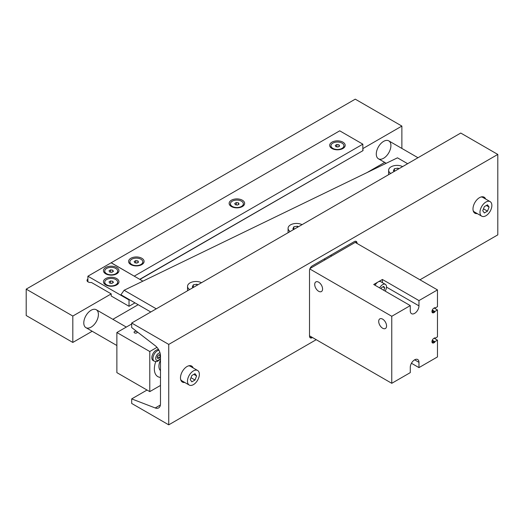 <?xml version="1.0" encoding="UTF-8"?>
<svg xmlns="http://www.w3.org/2000/svg" width="524" height="524" viewBox="0 0 524 524"><rect width="100%" height="100%" fill="white"/><g stroke="black" fill="none" stroke-linecap="round" stroke-linejoin="round"><path stroke-width="0.79" d="M362.844 148.397L363.027 150.611L139.908 279.43M363.027 150.611L139.725 279.325M390.911 145.6A10.342 5.974 -60 0 1 386.391 156.008A10.342 5.974 -60 0 1 378.426 158.779A10.342 5.974 -60 0 1 378.426 146.838A10.342 5.974 -60 0 1 388.769 140.864A10.342 5.974 -60 0 1 390.911 145.6M134.976 302.859L129.028 306.291L111.206 296.001L111.206 293.892L91.431 282.469A3.622 2.089 180 0 1 88.084 281.912A3.622 2.089 180 0 1 87.023 280.432A3.622 2.089 180 0 1 87.901 279.069M83.788 322.915A10.342 5.974 -60 0 1 88.301 312.507A10.342 5.974 -60 0 1 96.265 309.736A10.342 5.974 -60 0 1 96.272 321.677A10.342 5.974 -60 0 1 85.929 327.651A10.342 5.974 -60 0 1 83.788 322.915M111.206 293.892L72.816 316.051L26.2 289.137L355.259 99.16L401.875 126.074L363.027 148.502M92.185 331.26L72.816 342.441L72.816 316.051M384.681 162.388L367.055 172.566M138.172 304.706L112.863 319.319M401.875 148.436L401.875 126.074M72.816 342.441L26.2 315.527L26.2 289.137M105.724 273.836L105.724 273.836A7.755 4.48 180 0 1 105.724 267.502A7.755 4.48 180 0 1 116.688 267.502A7.755 4.48 180 0 1 116.695 273.836A7.755 4.48 180 0 1 105.724 273.836M105.724 284.918L105.724 284.918A7.755 4.48 180 0 1 105.724 278.585A7.755 4.48 180 0 1 116.688 278.585A7.755 4.48 180 0 1 116.695 284.918A7.755 4.48 180 0 1 105.724 284.918M129.028 306.291L129.028 299.957L87.901 276.214L111.114 262.806L142.901 281.159M87.901 276.214L87.901 281.794M129.028 299.957L129.487 299.695M331.954 148.502L331.954 148.502A7.755 4.48 180 0 1 331.954 142.168A7.755 4.48 180 0 1 342.919 142.168A7.755 4.48 180 0 1 342.919 148.502A7.755 4.48 180 0 1 331.954 148.502M231.405 206.548L231.405 206.548A7.755 4.48 180 0 1 231.405 200.22A7.755 4.48 180 0 1 242.376 200.22A7.755 4.48 180 0 1 242.376 206.548A7.755 4.48 180 0 1 231.405 206.548M130.862 264.6L130.862 264.6A7.755 4.48 180 0 1 130.862 258.267A7.755 4.48 180 0 1 141.827 258.267A7.755 4.48 180 0 1 141.827 264.6A7.755 4.48 180 0 1 130.862 264.6M134.334 276.214L111.206 262.753L339.722 130.823L362.844 144.172L362.844 150.506M134.334 276.102L362.844 144.172M134.544 332.871A1.592 0.917 180 0 1 134.078 332.223A1.592 0.917 180 0 1 135.67 331.306A1.592 0.917 180 0 1 137.255 332.223A1.592 0.917 180 0 1 136.273 333.074A1.592 0.917 180 0 1 134.544 332.871M160.475 385.448L149.779 391.625L116.872 372.63L116.872 332.517L131.688 323.97M116.872 332.517L149.779 351.519L156.984 347.36M149.779 391.625L149.779 351.519M154.351 368.935A16.807 9.701 -60 0 1 155.759 361.639A16.807 9.701 -60 0 0 154.351 368.935A16.807 9.701 -60 0 0 157.829 376.625A16.807 9.701 -60 0 1 154.351 368.935M160.475 377.398A16.807 9.701 -60 0 1 157.829 376.625A16.807 9.701 -60 0 0 160.475 377.398M160.475 370.599A10.342 5.974 -60 0 1 158.923 366.296A10.342 5.974 -60 0 1 160.475 360.191M157.108 357.578L157.901 355.534L159.486 354.624L160.279 355.75L159.486 357.787L157.901 358.704L157.108 357.578M159.486 357.787L157.475 356.628M160.279 355.75L158.903 354.958M158.969 350.281A6.137 3.544 120 0 0 152.982 358.377A6.137 3.544 120 0 0 154.252 361.187L153.106 360.532A6.137 3.544 -60 0 1 151.836 357.715A6.137 3.544 -60 0 1 154.148 351.951A6.137 3.544 -60 0 1 158.621 349.659M476.329 213.065A9.242 5.338 -60 0 1 474.462 212.901M483.659 196.972A9.242 5.338 -60 0 1 484.733 198.511M477.246 213.589A9.242 5.338 -60 0 1 474.895 213.203A9.242 5.338 -60 0 1 474.895 202.533A9.242 5.338 -60 0 1 484.143 197.194A9.242 5.338 -60 0 1 485.643 199.035M147.034 390.039L131.688 398.902L155.235 407.967A8.862 5.116 -120 0 0 158.641 407.908A8.862 5.116 -120 0 0 160.475 403.847L160.475 355.861A8.862 5.116 -120 0 0 155.235 345.702L131.688 327.572L131.688 323.02L168.741 344.412L497.8 154.436L497.8 234.863L419.966 279.796M356.124 242.933L356.124 242.671A3.878 2.24 120 0 0 355.717 241.25M312.474 337.528L312.245 337.659A3.878 2.24 -60 0 1 310.306 337.856A3.878 2.24 -60 0 1 309.507 336.081L309.507 270.639A3.878 2.24 -60 0 1 312.245 265.891L354.296 241.616A3.878 2.24 -60 0 1 356.235 241.42A3.878 2.24 -60 0 1 357.034 243.195L357.034 243.464M309.907 337.495A3.878 2.24 120 0 0 311.335 337.135L311.564 337.004M181.966 381.773A9.242 5.338 120 0 0 183.832 381.937M192.236 367.383A9.242 5.338 120 0 0 191.162 365.844M184.743 382.461A9.242 5.338 -60 0 1 182.398 382.075A9.242 5.338 -60 0 1 180.485 377.85A9.242 5.338 -60 0 1 184.52 368.542A9.242 5.338 -60 0 1 191.64 366.066A9.242 5.338 -60 0 1 193.146 367.907M131.688 323.02L460.747 133.044L497.8 154.436M316.221 339.69L168.741 424.84L168.741 344.412M131.688 398.902L131.688 403.447L168.741 424.84M434.141 308.027L437.474 309.953L434.796 311.498L434.796 312.081L432.11 310.529M434.796 311.498L432.293 310.051M434.796 312.081L433.872 312.612A2.712 1.565 -60 0 1 432.516 312.749A2.712 1.565 -60 0 1 432.097 310.575A2.712 1.565 -60 0 1 433.872 308.184L434.796 307.647L434.796 308.236L437.474 306.691L437.474 289.903L418.964 300.586L418.964 305.865A6.137 3.544 -60 0 1 416.285 312.042A6.137 3.544 -60 0 1 411.55 313.686A6.137 3.544 -60 0 1 410.279 310.876L410.279 305.603L373.717 284.493L382.402 279.475L418.964 300.586M434.796 308.236L434.285 307.942M434.141 338.209L437.474 340.135L434.796 341.681L434.796 342.27L432.11 340.718M434.796 341.681L432.293 340.24M434.796 342.27L433.872 342.801A2.712 1.565 -60 0 1 432.516 342.938A2.712 1.565 -60 0 1 432.097 340.757A2.712 1.565 -60 0 1 433.872 338.366L434.796 337.836L434.796 338.419L437.474 336.873L437.474 309.953M434.796 338.419L434.285 338.131M437.474 340.135L437.474 356.923L418.964 367.612L418.964 362.333A6.137 3.544 -60 0 0 417.694 359.523A6.137 3.544 -60 0 0 412.958 361.167A6.137 3.544 -60 0 0 410.279 367.344L410.279 372.623L391.769 383.306L391.769 316.286L410.279 305.603M310.018 268.498L355.207 242.402L437.474 289.903M382.631 328.221A5.567 3.216 60 0 1 378.996 323.315A5.567 3.216 60 0 1 379.848 318.854A5.567 3.216 60 0 1 385.409 322.07A5.567 3.216 60 0 1 385.409 328.496A5.567 3.216 60 0 1 382.631 328.221M318.644 291.279A5.567 3.216 60 0 1 315.009 286.373A5.567 3.216 60 0 1 315.861 281.912A5.567 3.216 60 0 1 321.428 285.128A5.567 3.216 60 0 1 321.428 291.554A5.567 3.216 60 0 1 318.644 291.279M418.964 367.612L411.438 363.263M382.402 282.632L382.402 279.475M309.822 268.976L391.769 316.286M309.507 335.812L391.769 383.306M150.788 311.99L120.933 294.757L124.109 290.257L397.467 157.829L407.639 163.704M124.109 290.257L156.276 308.826M394.389 171.355L393.426 170.798L394.395 168.721L397.998 168.165L398.954 168.715M397.998 168.165L397.998 169.265M394.395 168.721L394.395 171.348M390.74 173.457A8.404 4.854 180 0 1 388.631 170.241A8.404 4.854 180 0 1 393.583 165.82A8.404 4.854 180 0 1 402.602 166.612M293.846 226.768L293.846 229.401L292.883 228.85L293.846 226.768L297.455 226.211L298.411 226.768M297.455 226.211L297.455 227.318M290.191 231.51A8.404 4.854 180 0 1 288.082 228.294A8.404 4.854 180 0 1 293.034 223.872A8.404 4.854 180 0 1 302.053 224.658M193.304 284.82L193.304 287.447L192.334 286.903L193.304 284.82L196.906 284.263L197.862 284.814M196.906 284.263L196.906 285.37M189.649 289.556A8.404 4.854 180 0 1 187.54 286.34A8.404 4.854 180 0 1 192.491 281.919A8.404 4.854 180 0 1 201.511 282.711M190.251 379.599L191.836 375.518L195 373.684L196.585 375.937L195 380.018L191.836 381.845L190.251 379.599M195 380.018L190.985 377.699M196.585 375.937L193.841 374.359M180.642 379.389A8.404 4.854 120 0 0 181.907 380.824L189.216 385.042A8.404 4.854 -60 0 1 187.481 381.197A8.404 4.854 -60 0 1 191.149 372.741A8.404 4.854 -60 0 1 197.62 370.488A8.404 4.854 -60 0 1 197.62 380.195A8.404 4.854 -60 0 1 189.216 385.042M197.62 370.488L190.31 366.269A8.404 4.854 120 0 0 188.43 365.89M482.748 210.727L484.333 206.646L487.503 204.812L489.082 207.065L487.503 211.146L484.333 212.973L482.748 210.727M487.503 211.146L483.488 208.827M489.082 207.065L486.344 205.487M473.139 210.517A8.404 4.854 120 0 0 474.403 211.951L481.713 216.17A8.404 4.854 -60 0 1 479.977 212.325A8.404 4.854 -60 0 1 483.645 203.869A8.404 4.854 -60 0 1 490.117 201.616A8.404 4.854 -60 0 1 490.117 211.323A8.404 4.854 -60 0 1 481.713 216.17M490.117 201.616L482.807 197.397A8.404 4.854 120 0 0 480.934 197.017M109.621 272.008L109.044 270.757L110.63 269.84L112.791 270.174L113.367 271.425L111.789 272.342L109.621 272.008M112.791 270.174L112.791 271.76M110.63 269.84L110.63 272.159M115.778 273.731A6.465 3.734 180 0 1 108.737 274.537A6.465 3.734 180 0 1 104.741 271.091A6.465 3.734 180 0 1 111.206 267.358A6.465 3.734 180 0 1 117.671 271.091A6.465 3.734 180 0 1 115.778 273.731M117.664 271.249A6.465 3.734 180 0 1 117.671 271.406A6.465 3.734 180 0 1 115.778 274.045A6.465 3.734 180 0 1 106.634 274.045A6.465 3.734 180 0 1 104.741 271.406A6.465 3.734 180 0 1 104.748 271.249M115.778 274.045L114.704 274.668L115.778 274.045M134.76 262.773L134.183 261.522L135.762 260.605L137.93 260.945L138.506 262.19L136.921 263.107L134.76 262.773M137.93 260.945L137.93 262.524M135.762 260.605L135.762 262.924M140.917 264.496A6.465 3.734 180 0 1 133.869 265.301A6.465 3.734 180 0 1 129.88 261.856A6.465 3.734 180 0 1 136.345 258.122A6.465 3.734 180 0 1 142.81 261.856A6.465 3.734 180 0 1 140.917 264.496M142.803 262.013A6.465 3.734 180 0 1 142.81 262.17A6.465 3.734 180 0 1 140.917 264.81A6.465 3.734 180 0 1 131.773 264.81A6.465 3.734 180 0 1 129.88 262.17A6.465 3.734 180 0 1 129.887 262.013M140.917 264.81L139.843 265.432L140.917 264.81M109.621 283.091L109.044 281.84L110.63 280.923L112.791 281.257L113.367 282.508L111.789 283.425L109.621 283.091M112.791 281.257L112.791 282.842M110.63 280.923L110.63 283.242M115.778 284.814A6.465 3.734 180 0 1 108.737 285.619A6.465 3.734 180 0 1 104.741 282.174A6.465 3.734 180 0 1 111.206 278.441A6.465 3.734 180 0 1 117.671 282.174A6.465 3.734 180 0 1 115.778 284.814M117.664 282.331A6.465 3.734 180 0 1 117.671 282.488A6.465 3.734 180 0 1 115.778 285.128A6.465 3.734 180 0 1 106.634 285.128A6.465 3.734 180 0 1 104.741 282.488A6.465 3.734 180 0 1 104.748 282.331M115.778 285.128L114.704 285.75L115.778 285.128M235.309 204.72L234.726 203.469L236.311 202.559L238.472 202.893L239.055 204.144L237.47 205.054L235.309 204.72M238.472 202.893L238.472 204.478M236.311 202.559L236.311 204.877M241.459 206.443A6.465 3.734 180 0 1 234.418 207.255A6.465 3.734 180 0 1 230.429 203.81A6.465 3.734 180 0 1 236.887 200.076A6.465 3.734 180 0 1 243.352 203.81A6.465 3.734 180 0 1 241.459 206.443M243.346 203.967A6.465 3.734 180 0 1 243.352 204.124A6.465 3.734 180 0 1 241.459 206.764A6.465 3.734 180 0 1 232.322 206.764A6.465 3.734 180 0 1 230.429 204.124A6.465 3.734 180 0 1 230.429 203.967M241.459 206.764L240.385 207.38L241.459 206.764M335.851 146.674L335.275 145.423L336.853 144.506L339.021 144.84L339.598 146.091L338.013 147.008L335.851 146.674M339.021 144.84L339.021 146.425M336.853 144.506L336.853 146.825M342.008 148.397A6.465 3.734 180 0 1 334.96 149.202A6.465 3.734 180 0 1 330.972 145.757A6.465 3.734 180 0 1 337.436 142.024A6.465 3.734 180 0 1 343.901 145.757A6.465 3.734 180 0 1 342.008 148.397M343.895 145.914A6.465 3.734 180 0 1 343.901 146.072A6.465 3.734 180 0 1 342.008 148.711A6.465 3.734 180 0 1 332.864 148.711A6.465 3.734 180 0 1 330.972 146.072A6.465 3.734 180 0 1 330.978 145.914M342.008 148.711L340.934 149.333L342.008 148.711M381.125 288.77L381.57 287.611L383.686 286.386L384.74 287.892L383.797 290.316M384.74 287.892L382.913 286.831M379.664 287.925A5.495 3.17 -60 0 1 385.376 284.349L380.804 281.716A5.495 3.17 120 0 0 375.092 285.285M385.376 284.349A5.495 3.17 -60 0 1 385.14 291.089M160.475 358.377A4.199 2.424 -60 0 1 157.364 360.499A4.199 2.424 -60 0 1 155.72 358.377A4.199 2.424 -60 0 1 160.003 352.829M155.235 407.967L160.39 404.986M357.034 243.195L356.124 242.671M312.245 337.659L311.335 337.135M433.872 312.612L431.953 311.505M433.872 342.801L431.953 341.694M418.964 362.333L414.622 359.824M418.964 305.865L386.509 287.126M378.426 158.779L386.221 163.278M388.769 140.864L417.982 157.731M85.929 327.651L116.872 345.512M96.265 309.736L126.304 327.074M154.252 361.187L156.447 361.619L157.652 361.298L160.475 358.999M388.631 174.675L388.631 170.241M288.082 232.728L288.082 228.294M187.54 290.774L187.54 286.34M107.708 274.668L106.634 274.045M132.847 265.432L131.773 264.81M107.708 285.75L106.634 285.128M233.39 207.38L232.322 206.764M333.939 149.333L332.864 148.711M331.705 255.974L330.559 255.319M325.24 259.708L324.094 259.046"/></g></svg>
